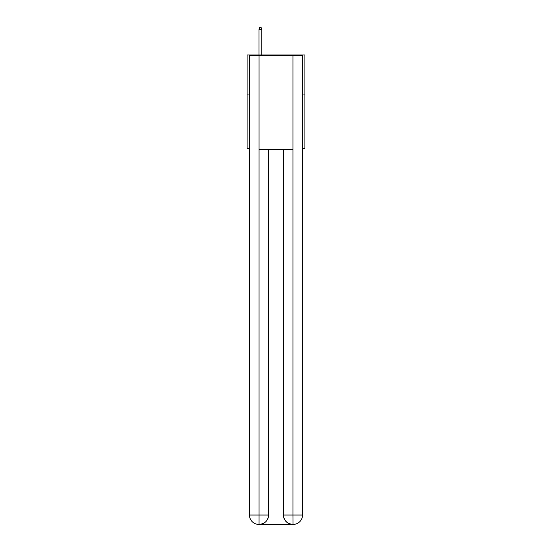 <?xml version="1.0" encoding="UTF-8"?>
<svg xmlns="http://www.w3.org/2000/svg" width="552" height="552" viewBox="0 0 552 552"><rect width="100%" height="100%" fill="white"/><g stroke="black" fill="none" stroke-linecap="round" stroke-linejoin="round"><path stroke-width="0.83" d="M249.442 94.026L247.103 94.026L247.103 54.972L304.897 54.972L304.897 148.702L302.558 148.702M247.103 94.026L247.103 148.702L249.442 148.702M304.897 94.026L302.558 94.026M258.819 524.4A9.37 9.37 0 0 1 249.442 515.03L268.582 515.03L268.582 149.482L268.582 515.03A9.37 9.37 0 0 1 259.205 524.4L258.819 524.4A9.37 9.37 0 0 1 249.442 515.03L249.442 55.752L259.054 55.752L259.054 149.482L292.946 149.482L292.946 55.752L259.054 55.752M292.946 55.752L302.558 55.752L302.558 515.03A9.37 9.37 0 0 1 293.181 524.4L292.795 524.4A9.37 9.37 0 0 1 283.417 515.03L283.417 149.482L283.417 515.03C283.9 520.55 287.019 523.675 292.795 524.4L259.205 524.4C265.001 523.793 268.127 520.667 268.582 515.03M283.417 515.03L292.946 515.03L293.022 524.4M259.054 149.482L259.054 524.4M261.786 54.972L261.786 29.629L258.971 29.629L258.971 54.972M258.971 29.629L259.599 27.6L261.158 27.6L261.786 29.629M292.946 149.482L292.946 515.03L302.558 515.03"/></g></svg>
